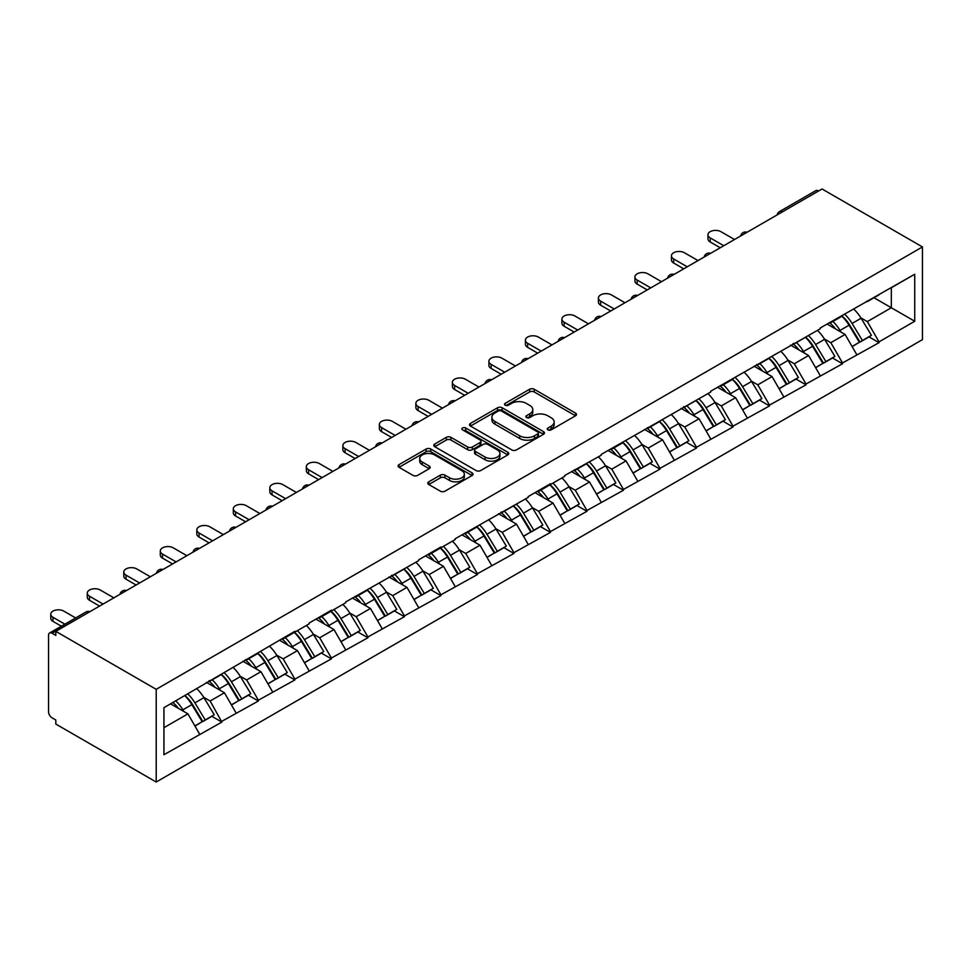 <?xml version="1.0" encoding="UTF-8"?>
<svg xmlns="http://www.w3.org/2000/svg" width="971" height="971" viewBox="0 0 971 971"><rect width="100%" height="100%" fill="white"/><g stroke="black" fill="none" stroke-linecap="round" stroke-linejoin="round"><path stroke-width="1.46" d="M547.935 429.874A2.27 1.311 0 0 0 551.152 429.874L575.56 415.782A3.253 1.881 0 0 0 576.507 414.447A3.253 1.881 0 0 0 575.56 413.124L534.208 389.25A3.253 1.881 0 0 0 529.62 389.25L505.211 403.341A2.27 1.311 0 0 0 504.544 404.276A2.27 1.311 0 0 0 505.211 405.198A2.27 1.311 0 0 0 508.428 405.198L511.583 403.378A10.402 6.008 0 0 1 526.282 403.378L529.729 405.368A10.402 6.008 0 0 1 532.776 409.604A10.402 6.008 0 0 1 529.729 413.852L526.573 415.673A2.27 1.311 0 0 0 525.906 416.608A2.27 1.311 0 0 0 526.573 417.53A2.27 1.311 0 0 0 529.79 417.53L532.945 415.709A10.402 6.008 0 0 1 547.644 415.709L551.091 417.7A10.402 6.008 0 0 1 554.138 421.948A10.402 6.008 0 0 1 551.091 426.184L547.935 428.017A2.27 1.311 0 0 0 547.268 428.939A2.27 1.311 0 0 0 547.935 429.874L547.935 428.017M428.769 481.822A3.253 1.881 0 0 0 427.81 483.157A3.253 1.881 0 0 0 428.769 484.48L440.373 491.18A3.253 1.881 0 0 0 444.961 491.18L472.076 475.523A3.253 1.881 0 0 0 473.023 474.2A3.253 1.881 0 0 0 472.076 472.877L430.723 449.003A3.253 1.881 0 0 0 426.123 449.003L399.02 464.648A3.253 1.881 0 0 0 398.061 465.983A3.253 1.881 0 0 0 399.02 467.306L413.027 475.389A3.253 1.881 0 0 0 417.627 475.389L429.231 468.702A3.253 1.881 0 0 0 430.177 467.367A3.253 1.881 0 0 0 429.231 466.044L422.276 462.026A8.69 5.013 0 0 1 419.727 458.482A8.69 5.013 0 0 1 425.092 453.845A8.69 5.013 0 0 1 434.571 454.938L461.795 470.656A8.69 5.013 0 0 1 464.332 474.2A8.69 5.013 0 0 1 458.967 478.837A8.69 5.013 0 0 1 449.5 477.744L444.961 475.135A3.253 1.881 0 0 0 440.373 475.135L428.769 481.822L428.769 484.48M55.808 631.356L822.049 188.981L922.45 246.937L156.21 689.325L55.808 631.356L55.808 635.41L52.058 633.25A4.964 2.864 -120 0 0 49.582 633.007A4.964 2.864 -120 0 0 48.55 635.277L48.55 711.755A4.964 2.864 -120 0 0 52.058 717.836L55.808 720.009L55.808 724.063L156.21 782.019L156.21 689.325M511.814 449.925A3.253 1.881 0 0 0 516.402 449.925L543.517 434.28A3.253 1.881 0 0 0 544.464 432.957A3.253 1.881 0 0 0 543.517 431.622L502.165 407.747A3.253 1.881 0 0 0 497.565 407.747L470.462 423.405A3.253 1.881 0 0 0 469.515 424.728A3.253 1.881 0 0 0 470.462 426.051L511.814 449.925M463.446 430.359A2.27 1.311 0 0 1 465.752 430.687L507.748 454.926L480.681 470.559A3.253 1.881 0 0 1 476.093 470.559L434.741 446.684L434.741 444.026A3.253 1.881 0 0 0 433.794 445.349A3.253 1.881 0 0 0 434.741 446.684M434.741 444.026L446.344 437.326A3.253 1.881 0 0 1 450.932 437.326L467.706 447.012A3.253 1.881 0 0 0 472.294 447.012L480.002 442.57A3.253 1.881 0 0 0 480.948 441.247A3.253 1.881 0 0 0 480.002 439.912L462.536 429.837A2.27 1.311 0 0 1 461.868 428.903A2.27 1.311 0 0 1 463.276 427.689A2.27 1.311 0 0 1 465.752 427.98L507.797 452.255A3.253 1.881 0 0 1 508.743 453.578A3.253 1.881 0 0 1 507.797 454.901L507.797 452.255M156.21 782.019L922.45 339.644L922.45 246.937M184.927 695.588A22.175 12.805 -120 0 1 192.513 704.461L202.854 721.526L211.86 716.331L221.861 722.096L210.149 701.013L203.667 697.275M221.861 722.096L163.929 754.734L163.929 707.701L294.881 631.296L294.881 632.109L309.154 623.868L309.154 623.054L331.39 610.213L331.39 611.026L345.664 602.785L345.664 601.971L418.683 560.631L418.683 559.818L440.919 546.976L440.919 547.79L455.193 539.548L455.193 538.735L528.212 497.395L528.212 496.582L550.448 483.74L550.448 484.553L564.721 476.312L564.721 475.499L601.231 455.229L601.231 454.416L710.76 391.993L710.76 391.179L820.289 328.756L820.289 327.943L914.731 274.235L914.731 321.255L879.034 341.865L867.334 321.595L860.852 317.857M842.1 316.17A22.175 12.805 -120 0 1 849.698 325.042L860.027 342.108L869.045 336.901L879.034 342.678L879.034 341.865M879.034 342.678L842.525 362.948L830.824 342.678L824.343 338.94M805.59 337.253A22.175 12.805 -120 0 1 813.188 346.125L823.517 363.19L832.523 357.983L842.525 363.761L842.525 362.948M842.525 363.761L806.015 384.031L794.314 363.761L787.833 360.01M769.081 358.323A22.175 12.805 -120 0 1 776.679 367.196L787.008 384.261L796.014 379.066L806.015 384.832L806.015 384.031M806.015 384.832L769.505 405.101L757.805 384.832L751.323 381.093M732.571 379.406A22.175 12.805 -120 0 1 740.169 388.279L750.498 405.344L759.504 400.137L769.505 405.914L769.505 405.101M769.505 405.914L732.996 426.184L721.295 405.914L714.814 402.176M696.061 400.489A22.175 12.805 -120 0 1 703.647 409.361L713.988 426.427L722.994 421.22L732.996 426.997L732.996 426.184M732.996 426.997L696.486 447.267L684.786 426.997L678.304 423.247M659.552 421.56A22.175 12.805 -120 0 1 667.138 430.432L677.479 447.497L686.485 442.303L696.486 448.068L696.486 447.267M696.486 448.068L659.977 468.338L648.276 448.068L641.795 444.33M623.042 442.642A22.175 12.805 -120 0 1 630.628 451.515L640.969 468.58L649.975 463.373L659.977 469.151L659.977 468.338M659.977 469.151L623.467 489.42L611.766 469.151L605.285 465.412M586.533 463.725A22.175 12.805 -120 0 1 594.118 472.598L604.46 489.663L613.466 484.456L623.467 490.234L623.467 489.42M623.467 490.234L586.957 510.503L575.257 490.234L568.775 486.483M550.023 484.796A22.175 12.805 -120 0 1 557.609 493.669L567.95 510.734L576.956 505.539L586.957 511.304L586.957 510.503M586.957 511.304L550.448 531.574L538.747 511.304L532.266 507.566M513.513 505.879A22.175 12.805 -120 0 1 521.099 514.751L531.44 531.817L540.446 526.61L550.448 532.387L550.448 531.574M550.448 532.387L513.938 552.657L502.238 532.387L495.756 528.649M477.004 526.962A22.175 12.805 -120 0 1 484.59 535.834L494.931 552.9L503.937 547.693L513.938 553.47L513.938 552.657M513.938 553.47L477.429 573.74L465.728 553.47L459.247 549.72M440.494 548.032A22.175 12.805 -120 0 1 448.08 556.917L458.421 573.97L467.427 568.775L477.429 574.541L477.429 573.74M477.429 574.541L440.919 594.81L429.218 574.541L422.725 570.802M403.985 569.115A22.175 12.805 -120 0 1 411.57 577.988L421.912 595.053L430.918 589.858L440.919 595.624L440.919 594.81M440.919 595.624L404.409 615.893L392.709 595.624L386.215 591.885M367.475 590.198A22.175 12.805 -120 0 1 375.061 599.071L385.402 616.136L394.408 610.929L404.409 616.706L404.409 615.893M404.409 616.706L367.9 636.976L356.199 616.706L349.706 612.956M330.965 611.269A22.175 12.805 -120 0 1 338.551 620.153L348.892 637.207L357.898 632.012L367.9 637.777L367.9 636.976M367.9 637.777L331.39 658.047L319.69 637.777L313.196 634.039M294.456 632.352A22.175 12.805 -120 0 1 302.042 641.224L312.383 658.289L321.389 653.095L331.39 658.86L331.39 658.047M331.39 658.86L294.881 679.13L283.168 658.86L276.686 655.122M257.946 653.434A22.175 12.805 -120 0 1 265.532 662.307L275.873 679.372L284.879 674.165L294.881 679.943L294.881 679.13M294.881 679.943L258.371 700.212L246.658 679.943L240.177 676.192M221.437 674.505A22.175 12.805 -120 0 1 229.022 683.39L239.364 700.443L248.37 695.248L258.371 701.013L258.371 700.212M258.371 701.013L221.861 721.283M209.457 680.61L210.149 681.023L221.861 674.262M210.149 701.013L224.435 692.772L206.41 682.37M236.135 713.042L224.435 692.772M245.966 659.54L246.658 659.94L258.371 653.18M246.658 679.943L260.944 671.701L242.92 661.287M272.645 691.971L260.944 671.701M282.476 638.457L283.168 638.857L294.881 632.109M283.168 658.86L297.454 650.619L279.43 640.217M309.154 670.888L297.454 650.619M318.986 617.374L319.69 617.787L331.39 611.026M319.69 637.777L333.963 629.536L315.939 619.134M345.664 649.805L333.963 629.536M355.495 596.303L356.199 596.704L367.9 589.943M356.199 616.706L370.473 608.465L352.449 598.051M382.173 628.723L370.473 608.465M392.005 575.22L392.709 575.621L404.409 568.872M392.709 595.624L406.983 587.382L388.958 576.98M418.683 607.652L406.983 587.382M428.514 554.138L429.218 554.55L440.919 547.79M429.218 574.541L443.492 566.299L425.468 555.898M455.193 586.569L443.492 566.299M465.024 533.067L465.728 533.467L477.429 526.707M465.728 553.47L480.002 545.229L461.978 534.815M491.702 565.486L480.002 545.229M501.534 511.984L502.238 512.385L513.938 505.636M502.238 532.387L516.511 524.146L498.487 513.744M528.212 544.415L516.511 524.146M538.043 490.901L538.747 491.314L550.448 484.553M538.747 511.304L553.021 503.063L534.997 492.661M564.721 523.333L553.021 503.063M574.553 469.83L575.257 470.231L586.957 463.47M575.257 490.234L589.531 481.992L571.506 471.578M601.231 502.25L589.531 481.992M611.062 448.748L611.766 449.148L623.467 442.4M611.766 469.151L626.04 460.909L608.016 450.508M637.741 481.179L626.04 460.909M647.572 427.665L648.276 428.077L659.977 421.317M648.276 448.068L662.55 439.827L644.526 429.425M674.25 460.096L662.55 439.827M684.082 406.594L684.786 406.995L696.486 400.234M684.786 426.997L699.059 418.756L681.035 408.342M710.76 439.013L699.059 418.756M720.591 385.511L721.295 385.912L732.996 379.163M721.295 405.914L735.569 397.673L717.545 387.271M747.269 417.943L735.569 397.673M757.101 364.428L757.805 364.841L769.505 358.081M757.805 384.832L772.079 376.59L754.054 366.188M783.779 396.86L772.079 376.59M793.61 343.358L794.314 343.758L806.015 336.998M794.314 363.761L808.588 355.52L790.564 345.106M820.289 375.777L808.588 355.52M830.12 322.275L830.824 322.675L842.525 315.927M830.824 342.678L845.098 334.437L827.074 324.035M856.798 354.706L845.098 334.437M818.541 191.008L782.262 211.945M780.769 212.807A4.964 2.864 120 0 1 782.031 211.812A4.964 2.864 60 0 0 779.543 211.569L815.822 190.619A4.964 2.864 60 0 1 818.298 190.862M866.63 301.192L867.334 301.605L879.034 294.844M867.334 321.595L891.317 307.746L891.317 287.756L914.731 274.235M874.009 297.745L914.731 321.255M163.929 727.704L187.925 713.855L170.605 703.854M199.625 734.125L187.925 713.855M849.176 325.443L850.341 326.11M812.666 346.513L813.832 347.193M776.157 367.596L777.322 368.264M739.647 388.679L740.812 389.347M703.138 409.75L704.303 410.43M666.628 430.833L667.793 431.5M630.118 451.916L631.284 452.583M593.609 472.998L594.774 473.666M557.099 494.069L558.264 494.737M520.59 515.152L521.755 515.819M484.08 536.235L485.233 536.902M447.57 557.305L448.723 557.973M411.061 578.388L412.214 579.056M374.551 599.471L375.704 600.139M338.042 620.542L339.195 621.209M301.532 641.625L302.685 642.292M265.022 662.708L266.175 663.375M228.513 683.778L229.666 684.446M192.003 704.861L193.156 705.529M548.846 430.189L551.091 428.891A10.402 6.008 0 0 0 554.138 424.643L554.138 421.948M532.776 409.604L532.776 412.311A10.402 6.008 0 0 1 529.729 416.559L527.484 417.858M575.524 415.806L534.208 391.956A3.253 1.881 0 0 0 529.62 391.956L506.122 405.526M543.469 434.304L502.165 410.454A3.253 1.881 0 0 0 497.565 410.454L470.51 426.075M537.776 433.879A2.27 1.311 0 0 0 538.444 432.957A2.27 1.311 0 0 0 537.776 432.022L501.473 411.073A2.27 1.311 0 0 0 498.257 411.073L494.931 412.991A10.402 6.008 0 0 0 491.884 417.239A10.402 6.008 0 0 0 494.931 421.475L519.74 435.809A10.402 6.008 0 0 0 534.438 435.809L537.776 433.879L537.776 436.586A2.27 1.311 0 0 0 538.444 435.651L538.444 432.957M491.884 417.239L491.884 419.933A10.402 6.008 0 0 0 494.931 424.181L494.931 421.475M537.776 436.586L534.438 438.504A10.402 6.008 0 0 1 519.74 438.504L494.931 424.181M434.79 446.709L446.344 440.033L446.344 437.326M480.948 441.247L480.948 443.941A3.253 1.881 0 0 1 480.002 445.276L472.294 449.719A3.253 1.881 0 0 1 467.706 449.719L450.932 440.033A3.253 1.881 0 0 0 446.344 440.033M485.112 457.062A8.69 5.013 0 0 0 494.579 458.142A8.69 5.013 0 0 0 499.944 453.506A8.69 5.013 0 0 0 497.395 449.961L487.806 444.427A3.253 1.881 0 0 0 483.218 444.427L475.511 448.869A3.253 1.881 0 0 0 474.564 450.192A3.253 1.881 0 0 0 475.511 451.515L485.112 457.062L485.112 459.756A8.69 5.013 0 0 0 494.579 460.849A8.69 5.013 0 0 0 499.944 456.212L499.944 453.506M474.564 450.192L474.564 452.899A3.253 1.881 0 0 0 475.511 454.222L475.511 451.515M485.112 459.756L475.511 454.222M464.332 474.2L464.332 476.907A8.69 5.013 0 0 1 458.967 481.543A8.69 5.013 0 0 1 449.5 480.451L444.961 477.829A3.253 1.881 0 0 0 440.373 477.829L428.806 484.505M419.727 458.482L419.727 461.189A8.69 5.013 0 0 0 422.276 464.733L422.276 462.026M429.182 468.726L422.276 464.733M472.027 475.547L430.723 451.697A3.253 1.881 0 0 0 426.123 451.697L399.057 467.33M710.177 237.895L710.177 241.949A7.61 4.394 180 0 1 707.944 238.842L707.944 234.788A7.61 4.394 0 0 0 710.177 237.895L723.747 245.724M734.513 239.509L720.943 231.681A7.61 4.394 0 0 0 712.641 230.722A7.61 4.394 0 0 0 707.944 234.788M853.982 309.312A27.139 15.67 60 0 1 861.095 318.257L852.089 323.452A27.139 15.67 -120 0 0 844.976 314.507M852.089 323.452L862.418 340.518L871.424 335.323L861.095 318.257M860.027 342.108L862.418 340.518M869.045 336.901L871.424 335.323M829.452 322.663A22.175 12.805 60 0 1 835.57 328.938M832.924 321.474A27.139 15.67 60 0 1 840.036 330.419L841.056 332.094M852.15 346.659L859.371 342.278L849.042 325.212A27.139 15.67 -120 0 0 841.93 316.267M859.371 342.278L852.065 346.501M710.177 241.949L720.239 247.751M673.668 258.966L673.668 263.02A7.61 4.394 180 0 1 671.434 259.912L671.434 255.859A7.61 4.394 0 0 0 673.668 258.966L687.237 266.807M698.003 260.592L684.434 252.751A7.61 4.394 0 0 0 676.132 251.805A7.61 4.394 0 0 0 671.434 255.859M817.473 330.383A27.139 15.67 60 0 1 824.585 339.328L815.579 344.535A27.139 15.67 -120 0 0 808.467 335.59M815.579 344.535L825.908 361.6L834.914 356.393L824.585 339.328M823.517 363.19L825.908 361.6M832.523 357.983L834.914 356.393M792.943 343.734A22.175 12.805 60 0 1 799.06 350.009M796.414 342.545A27.139 15.67 60 0 1 803.527 351.49L804.534 353.177M815.64 367.73L822.862 363.36L812.533 346.295A27.139 15.67 -120 0 0 805.42 337.35M822.862 363.36L815.555 367.572M673.668 263.02L683.73 268.833M637.158 280.049L637.158 284.102A7.61 4.394 180 0 1 634.925 280.995L634.925 276.941A7.61 4.394 0 0 0 637.158 280.049L650.728 287.889M661.494 281.675L647.924 273.834A7.61 4.394 0 0 0 639.622 272.875A7.61 4.394 0 0 0 634.925 276.941M780.963 351.466A27.139 15.67 60 0 1 788.076 360.411L779.07 365.618A27.139 15.67 -120 0 0 771.957 356.673M779.07 365.618L789.399 382.683L798.405 377.476L788.076 360.411M787.008 384.261L789.399 382.683M796.014 379.066L798.405 377.476M756.433 364.817A22.175 12.805 60 0 1 762.551 371.092M759.892 363.627A27.139 15.67 60 0 1 767.005 372.573L768.025 374.26M779.13 388.813L786.352 384.431L776.023 367.366A27.139 15.67 -120 0 0 768.911 358.42M786.352 384.431L779.045 388.655M637.158 284.102L647.22 289.916M600.648 301.131L600.648 305.185A7.61 4.394 180 0 1 598.415 302.078L598.415 298.024A7.61 4.394 0 0 0 600.648 301.131L614.218 308.96M624.984 302.746L611.414 294.917A7.61 4.394 0 0 0 603.112 293.958A7.61 4.394 0 0 0 598.415 298.024M744.454 372.548A27.139 15.67 60 0 1 751.566 381.494L742.548 386.689A27.139 15.67 -120 0 0 735.435 377.743M742.548 386.689L752.889 403.754L761.895 398.559L751.566 381.494M750.498 405.344L752.889 403.754M759.504 400.137L761.895 398.559M719.924 385.9A22.175 12.805 60 0 1 726.041 392.175M723.383 384.71A27.139 15.67 60 0 1 730.495 393.656L731.515 395.331M742.621 409.896L749.843 405.514L739.514 388.449A27.139 15.67 -120 0 0 732.401 379.503M749.843 405.514L742.536 409.738M600.648 305.185L610.71 310.987M564.139 322.202L564.139 326.256A7.61 4.394 180 0 1 561.906 323.149L561.906 319.095A7.61 4.394 0 0 0 564.139 322.202L577.709 330.043M588.475 323.829L574.905 315.988A7.61 4.394 0 0 0 566.603 315.041A7.61 4.394 0 0 0 561.906 319.095M707.944 393.619A27.139 15.67 60 0 1 715.057 402.564L706.038 407.771A27.139 15.67 -120 0 0 698.926 398.826M706.038 407.771L716.38 424.837L725.386 419.63L715.057 402.564M713.988 426.427L716.38 424.837M722.994 421.22L725.386 419.63M683.414 406.97A22.175 12.805 60 0 1 689.531 413.245M686.873 405.781A27.139 15.67 60 0 1 693.986 414.726L695.005 416.413M706.111 430.966L713.333 426.597L703.004 409.531A27.139 15.67 -120 0 0 695.891 400.586M713.333 426.597L706.026 430.808M564.139 326.256L574.201 332.07M527.629 343.285L527.629 347.339A7.61 4.394 180 0 1 525.396 344.232L525.396 340.178A7.61 4.394 0 0 0 527.629 343.285L541.199 351.126M551.965 344.911L538.395 337.071A7.61 4.394 0 0 0 530.093 336.112A7.61 4.394 0 0 0 525.396 340.178M671.434 414.702A27.139 15.67 60 0 1 678.547 423.647L669.529 428.854A27.139 15.67 -120 0 0 662.416 419.909M669.529 428.854L679.87 445.92L688.876 440.713L678.547 423.647M677.479 447.497L679.87 445.92M686.485 442.303L688.876 440.713M646.904 428.053A22.175 12.805 60 0 1 653.022 434.328M650.364 426.864A27.139 15.67 60 0 1 657.476 435.809L658.496 437.496M669.602 452.049L676.823 447.667L666.494 430.602A27.139 15.67 -120 0 0 659.382 421.657M676.823 447.667L669.517 451.891M527.629 347.339L537.691 353.153M491.12 364.368L491.12 368.422A7.61 4.394 180 0 1 488.886 365.314L488.886 361.261A7.61 4.394 0 0 0 491.12 364.368L504.689 372.196M515.455 365.982L501.886 358.153A7.61 4.394 0 0 0 493.584 357.194A7.61 4.394 0 0 0 488.886 361.261M634.925 435.785A27.139 15.67 60 0 1 642.037 444.73L633.019 449.925A27.139 15.67 -120 0 0 625.907 440.98M633.019 449.925L643.36 466.99L652.366 461.795L642.037 444.73M640.969 468.58L643.36 466.99M649.975 463.373L652.366 461.795M610.395 449.136A22.175 12.805 60 0 1 616.512 455.411M613.854 447.947A27.139 15.67 60 0 1 620.967 456.892L621.986 458.567M633.092 473.132L640.314 468.75L629.985 451.685A27.139 15.67 -120 0 0 622.872 442.74M640.314 468.75L633.007 472.974M491.12 368.422L501.182 374.223M454.61 385.438L454.61 389.492A7.61 4.394 180 0 1 452.377 386.385L452.377 382.331A7.61 4.394 0 0 0 454.61 385.438L468.18 393.279M478.946 387.065L465.376 379.224A7.61 4.394 0 0 0 457.074 378.277A7.61 4.394 0 0 0 452.377 382.331M598.415 456.856A27.139 15.67 60 0 1 605.528 465.801L596.51 471.008A27.139 15.67 -120 0 0 589.397 462.062M596.51 471.008L606.851 488.073L615.857 482.866L605.528 465.801M604.46 489.663L606.851 488.073M613.466 484.456L615.857 482.866M573.885 470.207A22.175 12.805 60 0 1 580.003 476.482M577.344 469.017A27.139 15.67 60 0 1 584.457 477.963L585.477 479.65M596.582 494.203L603.804 489.833L593.475 472.768A27.139 15.67 -120 0 0 586.363 463.822M603.804 489.833L596.497 494.045M454.61 389.492L464.672 395.306M418.1 406.521L418.1 410.575A7.61 4.394 180 0 1 415.867 407.468L415.867 403.414A7.61 4.394 0 0 0 418.1 406.521L431.67 414.362M442.436 408.148L428.866 400.307A7.61 4.394 0 0 0 420.564 399.348A7.61 4.394 0 0 0 415.867 403.414M561.906 477.938A27.139 15.67 60 0 1 569.018 486.884L560 492.091A27.139 15.67 -120 0 0 552.887 483.145M560 492.091L570.341 509.156L579.347 503.949L569.018 486.884M567.95 510.734L570.341 509.156M576.956 505.539L579.347 503.949M537.376 491.29A22.175 12.805 60 0 1 543.493 497.565M540.835 490.1A27.139 15.67 60 0 1 547.947 499.045L548.967 500.733M560.073 515.285L567.295 510.904L556.966 493.838A27.139 15.67 -120 0 0 549.853 484.893M567.295 510.904L559.988 515.128M418.1 410.575L428.162 416.389M381.591 427.604L381.591 431.658A7.61 4.394 180 0 1 379.358 428.551L379.358 424.497A7.61 4.394 0 0 0 381.591 427.604L395.161 435.433M405.927 429.218L392.357 421.39A7.61 4.394 0 0 0 384.055 420.431A7.61 4.394 0 0 0 379.358 424.497M525.396 499.021A27.139 15.67 60 0 1 532.509 507.967L523.49 513.161A27.139 15.67 -120 0 0 516.378 504.216M523.49 513.161L533.832 530.227L542.838 525.032L532.509 507.967M531.44 531.817L533.832 530.227M540.446 526.61L542.838 525.032M500.866 512.372A22.175 12.805 60 0 1 506.983 518.648M504.325 511.183A27.139 15.67 60 0 1 511.438 520.128L512.457 521.803M523.563 536.368L530.785 531.987L520.456 514.921A27.139 15.67 -120 0 0 513.343 505.976M530.785 531.987L523.478 536.21M381.591 431.658L391.653 437.46M345.081 448.675L345.081 452.729A7.61 4.394 180 0 1 342.848 449.622L342.848 445.568A7.61 4.394 0 0 0 345.081 448.675L358.651 456.516M369.417 450.301L355.847 442.46A7.61 4.394 0 0 0 347.545 441.514A7.61 4.394 0 0 0 342.848 445.568M488.886 520.092A27.139 15.67 60 0 1 495.999 529.037L486.981 534.244A27.139 15.67 -120 0 0 479.868 525.299M486.981 534.244L497.322 551.31L506.328 546.103L495.999 529.037M494.931 552.9L497.322 551.31M503.937 547.693L506.328 546.103M464.356 533.443A22.175 12.805 60 0 1 470.474 539.718M467.816 532.254A27.139 15.67 60 0 1 474.928 541.199L475.948 542.886M487.054 557.439L494.275 553.069L483.946 536.004A27.139 15.67 -120 0 0 476.834 527.059M494.275 553.069L486.969 557.281M345.081 452.729L355.143 458.543M308.572 469.758L308.572 473.812A7.61 4.394 180 0 1 306.338 470.704L306.338 466.65A7.61 4.394 0 0 0 308.572 469.758L322.141 477.598M332.907 471.384L319.338 463.543A7.61 4.394 0 0 0 311.036 462.584A7.61 4.394 0 0 0 306.338 466.65M452.377 541.175A27.139 15.67 60 0 1 459.489 550.12L450.471 555.327A27.139 15.67 -120 0 0 443.359 546.382M450.471 555.327L460.812 572.392L469.818 567.185L459.489 550.12M458.421 573.97L460.812 572.392M467.427 568.775L469.818 567.185M427.847 554.526A22.175 12.805 60 0 1 433.964 560.801M431.306 553.336A27.139 15.67 60 0 1 438.419 562.282L439.438 563.969M450.544 578.522L457.766 574.14L447.437 557.075A27.139 15.67 -120 0 0 440.324 548.13M457.766 574.14L450.459 578.364M308.572 473.812L318.634 479.625M272.062 490.841L272.062 494.894A7.61 4.394 180 0 1 269.829 491.787L269.829 487.733A7.61 4.394 0 0 0 272.062 490.841L285.632 498.669M296.398 492.455L282.828 484.626A7.61 4.394 0 0 0 274.526 483.667A7.61 4.394 0 0 0 269.829 487.733M415.867 562.258A27.139 15.67 60 0 1 422.98 571.203L413.962 576.398A27.139 15.67 -120 0 0 406.849 567.452M413.962 576.398L424.303 593.463L433.309 588.268L422.98 571.203M421.912 595.053L424.303 593.463M430.918 589.858L433.309 588.268M391.337 575.609A22.175 12.805 60 0 1 397.455 581.884M394.796 574.419A27.139 15.67 60 0 1 401.909 583.365L402.929 585.04M414.034 599.605L421.256 595.223L410.927 578.158A27.139 15.67 -120 0 0 403.815 569.212M421.256 595.223L413.949 599.447M272.062 494.894L282.124 500.696M235.552 511.911L235.552 515.965A7.61 4.394 180 0 1 233.319 512.858L233.319 508.804A7.61 4.394 0 0 0 235.552 511.911L249.122 519.752M259.888 513.538L246.318 505.697A7.61 4.394 0 0 0 238.016 504.75A7.61 4.394 0 0 0 233.319 508.804M379.358 583.328A27.139 15.67 60 0 1 386.47 592.274L377.452 597.481A27.139 15.67 -120 0 0 370.339 588.535M377.452 597.481L387.793 614.546L396.799 609.339L386.47 592.274M385.402 616.136L387.793 614.546M394.408 610.929L396.799 609.339M354.828 596.68A22.175 12.805 60 0 1 360.945 602.955M358.287 595.49A27.139 15.67 60 0 1 365.399 604.435L366.419 606.122M377.525 620.675L384.747 616.306L374.405 599.241A27.139 15.67 -120 0 0 367.293 590.295M384.747 616.306L377.44 620.518M235.552 515.965L245.614 521.779M199.043 532.994L199.043 537.048A7.61 4.394 180 0 1 196.81 533.941L196.81 529.887A7.61 4.394 0 0 0 199.043 532.994L212.613 540.835M223.379 534.62L209.797 526.78A7.61 4.394 0 0 0 201.507 525.821A7.61 4.394 0 0 0 196.81 529.887M342.836 604.411A27.139 15.67 60 0 1 349.948 613.356L340.942 618.563A27.139 15.67 -120 0 0 333.83 609.618M340.942 618.563L351.284 635.629L360.29 630.422L349.948 613.356M348.892 637.207L351.284 635.629M357.898 632.012L360.29 630.422M318.318 617.762A22.175 12.805 60 0 1 324.435 624.037M321.777 616.573A27.139 15.67 60 0 1 328.89 625.518L329.909 627.205M341.015 641.758L348.237 637.377L337.896 620.311A27.139 15.67 -120 0 0 330.783 611.366M348.237 637.377L340.93 641.6M199.043 537.048L209.105 542.862M162.521 554.077L162.521 558.131A7.61 4.394 180 0 1 160.3 555.024L160.3 550.97A7.61 4.394 0 0 0 162.521 554.077L176.103 561.906M186.869 555.691L173.287 547.862A7.61 4.394 0 0 0 164.997 546.904A7.61 4.394 0 0 0 160.3 550.97M306.326 625.494A27.139 15.67 60 0 1 313.439 634.439L304.433 639.634A27.139 15.67 -120 0 0 297.32 630.689M304.433 639.634L314.774 656.699L323.78 651.505L313.439 634.439M312.383 658.289L314.774 656.699M321.389 653.095L323.78 651.505M281.808 638.845A22.175 12.805 60 0 1 287.926 645.12M285.268 637.656A27.139 15.67 60 0 1 292.38 646.601L293.4 648.276M304.506 662.841L311.727 658.459L301.386 641.394A27.139 15.67 -120 0 0 294.274 632.449M311.727 658.459L304.409 662.683M162.521 558.131L172.595 563.933M126.012 575.148L126.012 579.202A7.61 4.394 180 0 1 123.79 576.094L123.79 572.04A7.61 4.394 0 0 0 126.012 575.148L139.593 582.988M150.359 576.774L136.777 568.933A7.61 4.394 0 0 0 128.488 567.986A7.61 4.394 0 0 0 123.79 572.04M269.817 646.565A27.139 15.67 60 0 1 276.929 655.51L267.923 660.717A27.139 15.67 -120 0 0 260.811 651.772M267.923 660.717L278.264 677.782L287.27 672.575L276.929 655.51M275.873 679.372L278.264 677.782M284.879 674.165L287.27 672.575M245.299 659.916A22.175 12.805 60 0 1 251.416 666.191M248.758 658.726A27.139 15.67 60 0 1 255.871 667.672L256.89 669.359M267.996 683.912L275.218 679.542L264.877 662.477A27.139 15.67 -120 0 0 257.764 653.532M275.218 679.542L267.899 683.754M126.012 579.202L136.086 585.015M89.502 596.23L89.502 600.284A7.61 4.394 180 0 1 87.281 597.177L87.281 593.123A7.61 4.394 0 0 0 89.502 596.23L103.084 604.071M113.85 597.857L100.268 590.016A7.61 4.394 0 0 0 91.978 589.069A7.61 4.394 0 0 0 87.281 593.123M233.307 667.647A27.139 15.67 60 0 1 240.42 676.593L231.414 681.8A27.139 15.67 -120 0 0 224.301 672.854M231.414 681.8L241.755 698.865L250.761 693.658L240.42 676.593M239.364 700.443L241.755 698.865M248.37 695.248L250.761 693.658M208.789 680.999A22.175 12.805 60 0 1 214.907 687.274M212.248 679.809A27.139 15.67 60 0 1 219.361 688.755L220.381 690.442M231.486 704.995L238.708 700.613L228.367 683.548A27.139 15.67 -120 0 0 221.254 674.602M238.708 700.613L231.389 704.837M89.502 600.284L99.564 606.098M52.992 617.313L52.992 621.367A7.61 4.394 180 0 1 50.771 618.26L50.771 614.206A7.61 4.394 0 0 0 52.992 617.313L64.887 624.171M75.653 617.957L63.758 611.099A7.61 4.394 0 0 0 55.468 610.14A7.61 4.394 0 0 0 50.771 614.206M196.797 688.73A27.139 15.67 60 0 1 203.91 697.676L194.904 702.87A27.139 15.67 -120 0 0 187.791 693.925M194.904 702.87L205.233 719.936L214.251 714.741L203.91 697.676M202.854 721.526L205.233 719.936M211.86 716.331L214.251 714.741M172.874 702.543A22.175 12.805 60 0 1 178.385 708.357M175.739 700.892A27.139 15.67 60 0 1 182.851 709.837L183.871 711.512M194.977 726.077L202.199 721.696L191.857 704.63A27.139 15.67 -120 0 0 184.745 695.685M202.199 721.696L194.88 725.92M52.992 621.367L61.367 626.198M88.567 612.446L52.058 633.25M89.599 611.851A4.964 2.864 -60 0 0 88.337 612.313A4.964 2.864 -120 0 0 85.849 612.07L49.582 633.007M744.259 233.89A4.964 2.864 120 0 1 745.522 232.894A4.964 2.864 -60 0 1 746.772 232.433M707.75 254.972A4.964 2.864 120 0 1 709.012 253.965A4.964 2.864 -60 0 1 710.262 253.516M671.24 276.043A4.964 2.864 120 0 1 672.502 275.048A4.964 2.864 -60 0 1 673.753 274.587M634.731 297.126A4.964 2.864 120 0 1 635.993 296.131A4.964 2.864 -60 0 1 637.243 295.67M598.221 318.209A4.964 2.864 120 0 1 599.471 317.201A4.964 2.864 -60 0 1 600.733 316.752M561.711 339.28A4.964 2.864 120 0 1 562.962 338.284A4.964 2.864 -60 0 1 564.224 337.823M525.202 360.362A4.964 2.864 120 0 1 526.452 359.367A4.964 2.864 -60 0 1 527.714 358.906M488.692 381.445A4.964 2.864 120 0 1 489.942 380.438A4.964 2.864 -60 0 1 491.205 379.989M452.183 402.516A4.964 2.864 120 0 1 453.433 401.521A4.964 2.864 -60 0 1 454.695 401.059M415.661 423.599A4.964 2.864 120 0 1 416.923 422.603A4.964 2.864 -60 0 1 418.185 422.142M379.151 444.682A4.964 2.864 120 0 1 380.414 443.674A4.964 2.864 -60 0 1 381.676 443.225M342.642 465.752A4.964 2.864 120 0 1 343.904 464.757A4.964 2.864 -60 0 1 345.166 464.296M306.132 486.835A4.964 2.864 120 0 1 307.394 485.84A4.964 2.864 -60 0 1 308.657 485.379M269.622 507.918A4.964 2.864 120 0 1 270.885 506.911A4.964 2.864 -60 0 1 272.147 506.461M233.113 528.989A4.964 2.864 120 0 1 234.375 527.993A4.964 2.864 -60 0 1 235.637 527.532M196.603 550.072A4.964 2.864 120 0 1 197.866 549.076A4.964 2.864 -60 0 1 199.128 548.615M160.094 571.154A4.964 2.864 120 0 1 161.356 570.147A4.964 2.864 -60 0 1 162.618 569.698M123.584 592.225A4.964 2.864 120 0 1 124.846 591.23A4.964 2.864 -60 0 1 126.109 590.769M551.091 428.891L551.091 426.184M526.573 417.53L526.573 415.673M529.729 416.559L529.729 413.852M505.211 405.198L505.211 403.341M529.62 391.956L529.62 389.25M534.208 391.956L534.208 389.25M575.56 415.782L575.56 413.124M470.462 426.051L470.462 423.405M497.565 410.454L497.565 407.747M502.165 410.454L502.165 407.747M543.517 434.28L543.517 431.622M519.74 438.504L519.74 435.809M534.438 438.504L534.438 435.809M450.932 440.033L450.932 437.326M467.706 449.719L467.706 447.012M472.294 449.719L472.294 447.012M480.002 445.276L480.002 442.57M465.752 430.687L465.752 427.98M440.373 477.829L440.373 475.135M444.961 477.829L444.961 475.135M449.5 480.451L449.5 477.744M429.231 468.702L429.231 466.044M399.02 467.306L399.02 464.648M426.123 451.697L426.123 449.003M430.723 451.697L430.723 449.003M472.076 475.523L472.076 472.877M849.042 325.212L840.036 330.419M812.533 346.295L803.527 351.49M776.023 367.366L767.005 372.573M739.514 388.449L730.495 393.656M703.004 409.531L693.986 414.726M666.494 430.602L657.476 435.809M629.985 451.685L620.967 456.892M593.475 472.768L584.457 477.963M556.966 493.838L547.947 499.045M520.456 514.921L511.438 520.128M483.946 536.004L474.928 541.199M447.437 557.075L438.419 562.282M410.927 578.158L401.909 583.365M374.405 599.241L365.399 604.435M337.896 620.311L328.89 625.518M301.386 641.394L292.38 646.601M264.877 662.477L255.871 667.672M228.367 683.548L219.361 688.755M191.857 704.63L182.851 709.837M779.543 211.569A4.964 4.964 0 0 0 777.164 214.894M747.112 232.239A4.964 4.964 0 0 0 740.642 235.977M710.602 253.322A4.964 4.964 0 0 0 704.133 257.048M674.092 274.405A4.964 4.964 0 0 0 667.623 278.131M637.583 295.475A4.964 4.964 0 0 0 631.114 299.214M601.073 316.558A4.964 4.964 0 0 0 594.604 320.284M564.564 337.641A4.964 4.964 0 0 0 558.094 341.367M528.054 358.712A4.964 4.964 0 0 0 521.585 362.45M491.544 379.795A4.964 4.964 0 0 0 485.075 383.521M455.023 400.877A4.964 4.964 0 0 0 448.566 404.604M418.513 421.948A4.964 4.964 0 0 0 412.056 425.686M382.004 443.031A4.964 4.964 0 0 0 375.546 446.757M345.494 464.114A4.964 4.964 0 0 0 339.037 467.84M308.984 485.184A4.964 4.964 0 0 0 302.527 488.923M272.475 506.267A4.964 4.964 0 0 0 266.018 509.993M235.965 527.35A4.964 4.964 0 0 0 229.508 531.076M199.456 548.421A4.964 4.964 0 0 0 192.998 552.159M162.946 569.504A4.964 4.964 0 0 0 156.489 573.23M126.436 590.586A4.964 4.964 0 0 0 119.979 594.313M89.927 611.657A4.964 4.964 0 0 0 85.849 612.07"/></g></svg>
